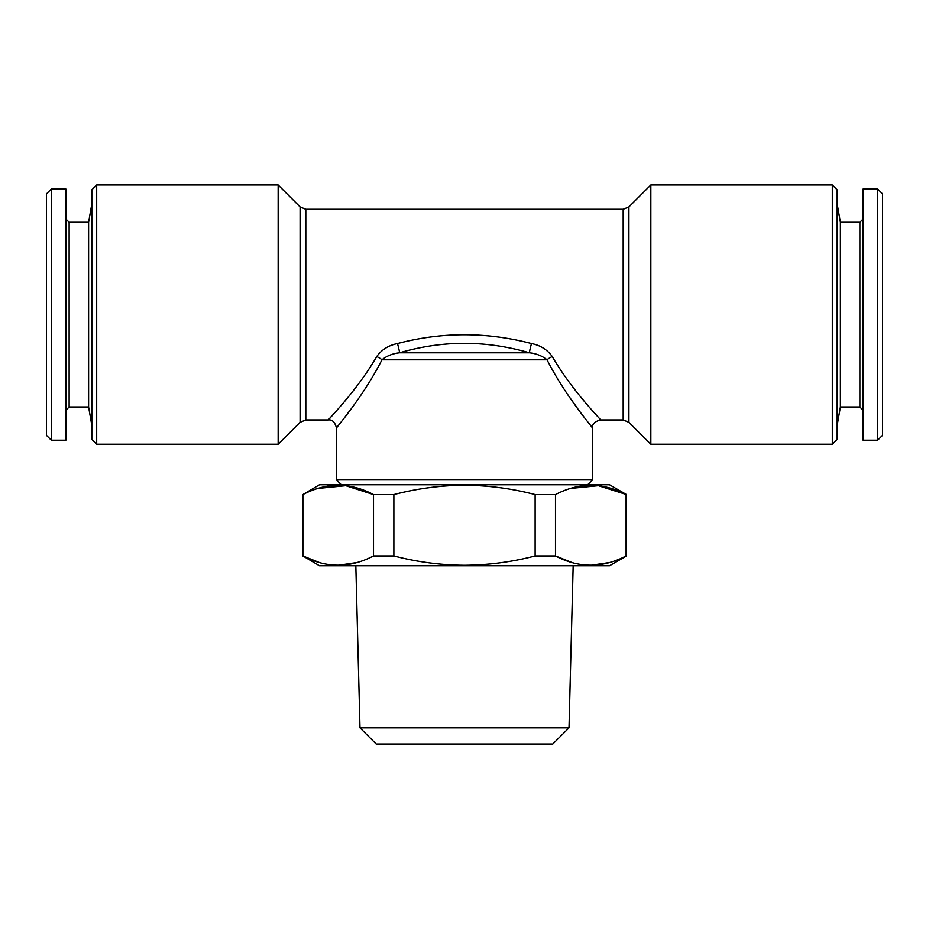 <?xml version="1.0" encoding="UTF-8"?>
<svg xmlns="http://www.w3.org/2000/svg" width="929" height="929" viewBox="0 0 929 929"><rect width="100%" height="100%" fill="white"/><g stroke="black" fill="none" stroke-linecap="round" stroke-linejoin="round"><path stroke-width="1.39" d="M877.684 440.195L882.55 435.329L882.55 193.906L877.684 189.04L863.111 189.04L863.111 440.195L877.684 440.195L877.684 189.04M863.111 410.223L859.871 406.983L859.871 222.263L840.397 222.263L837.18 204.032M859.871 406.983L840.397 406.983L840.397 222.263M359.987 727.802L376.187 744.013L552.813 744.013L569.012 727.802L359.987 727.802L355.83 565.773M302.889 494.576L319.483 484.752L609.517 484.752L626.529 494.576L626.529 555.948L609.517 565.773L319.483 565.773L302.889 555.948C326.311 568.293 349.85 568.293 373.516 555.948L373.516 494.576C350.105 482.232 326.555 482.232 302.889 494.576L302.889 555.948L319.425 562.556M609.621 562.544L590.798 565.308M572.02 562.556L555.484 555.948C578.895 568.293 602.445 568.293 626.111 555.948L626.111 494.576C602.689 482.232 579.15 482.232 555.484 494.576L535.127 494.576C512.1 488.549 488.561 485.426 464.5 485.217C440.718 485.391 417.167 488.503 393.873 494.576L393.873 555.948L373.516 555.948M555.484 494.576L555.484 555.948L535.127 555.948L535.127 494.576M393.873 555.948C417.167 562.022 440.718 565.134 464.5 565.308C488.561 565.099 512.1 561.987 535.127 555.948M626.529 494.576L598.381 485.681L570.557 488.41M96.686 444.248L91.82 439.382L91.82 189.853L96.686 184.987L278.154 184.987L278.154 444.248L96.686 444.248L96.686 184.987M587.651 484.752L592.505 479.898L336.495 479.898L336.495 428.037C336.24 427.456 363.134 396.985 381.958 359.802C386.812 355.888 392.7 353.543 399.598 352.788L529.402 352.788C485.902 340.188 442.634 340.188 399.598 352.788A8.106 0.592 -104.8 0 0 397.484 343.544C388.577 345.356 381.656 349.699 376.733 356.573C356.155 391.875 327.983 419.502 328.39 419.943C328.216 419.234 356.283 391.701 376.733 356.573A8.106 2.915 -152.8 0 1 381.958 359.802L547.042 359.802A8.106 2.915 152.8 0 1 552.267 356.573C547.262 349.652 540.353 345.309 531.516 343.544C486.645 331.827 441.972 331.827 397.484 343.544M832.314 184.987L832.314 444.248L837.18 439.382L837.18 189.853L832.314 184.987L650.846 184.987L650.846 444.248L628.91 422.312L628.91 206.923L650.846 184.987M592.505 479.898L592.505 428.037C592.772 427.479 565.877 397.02 547.042 359.802C542.153 355.877 536.265 353.531 529.402 352.788A8.106 0.592 104.8 0 1 531.516 343.544M88.603 406.983L69.129 406.983L69.129 222.263L88.603 222.263L88.603 406.983L91.82 425.203M51.316 194.475L51.316 440.195L65.889 440.195L65.889 189.04L51.316 189.04L51.316 194.475M51.316 189.04L46.45 193.906L46.45 435.329L51.316 440.195M345.623 416.192L350.721 409.352M569.779 397.496L577.06 407.703M552.267 356.573C572.728 391.724 600.808 419.269 600.61 419.943C600.993 419.478 572.81 391.841 552.267 356.573M337.657 409.434L328.39 419.943L305.815 419.943L305.815 209.292L300.09 206.923L278.154 184.987M393.873 494.576L373.516 494.576L345.797 485.681L317.973 488.41M357.038 562.544L338.202 565.308M278.154 444.248L300.09 422.312L300.09 206.923M628.91 422.312L623.185 419.943L623.185 209.292L305.815 209.292M840.397 406.983L837.18 425.203M569.012 727.802L573.17 565.773M69.129 406.983L65.889 410.223M69.129 222.263L65.889 219.012M88.603 222.263L91.82 204.032M623.185 419.943L600.61 419.943C594.746 421.429 592.04 424.135 592.505 428.037M628.91 206.923L623.185 209.292M300.09 422.312L305.815 419.943M328.39 419.943C332.28 419.467 334.974 422.161 336.495 428.037M832.314 444.248L650.846 444.248M341.349 484.752L336.495 479.898M302.471 494.576L302.471 555.948M859.871 222.263L863.111 219.012"/></g></svg>

